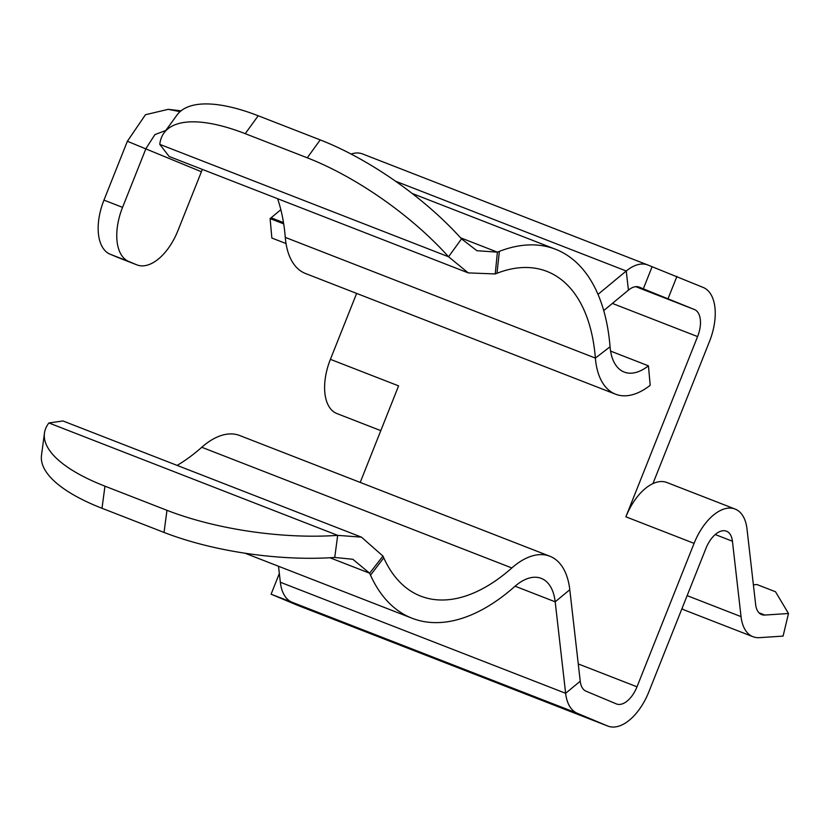 <?xml version="1.0" encoding="UTF-8"?>
<svg xmlns="http://www.w3.org/2000/svg" width="830" height="830" viewBox="0 0 830 830"><rect width="100%" height="100%" fill="white"/><g stroke="black" fill="none" stroke-linecap="round" stroke-linejoin="round"><path stroke-width="1.25" d="M715.242 534.541L732.434 541.233L741.045 616.628A47.507 25.73 111.3 0 0 753.018 636.724A47.507 25.73 111.3 0 0 759.429 637.658L783.084 636.102L788.5 613.495L764.835 615.061A23.748 12.865 111.3 0 1 761.629 614.584A23.748 12.865 111.3 0 1 755.642 604.541L747.031 529.146A47.507 25.73 111.3 0 0 735.058 509.039A47.507 25.73 111.3 0 0 694.088 543.36L637.004 686.804A23.748 12.865 -68.7 0 1 616.524 703.965A23.748 12.865 -68.7 0 1 616.358 703.892L586.053 691.193A23.748 12.865 -68.7 0 1 580.232 681.212L569.795 589.725A79.172 42.89 111.3 0 0 549.834 556.225A79.172 42.89 111.3 0 0 511.861 567.959A190.018 102.941 -68.7 0 1 420.737 596.127A190.018 102.941 -68.7 0 1 419.399 595.587A190.018 102.941 -68.7 0 1 383.751 557.833L382.962 556.079L369.63 573.208L352.823 559.275L334.739 557.459L337.686 535.36L48.908 422.958L62.966 420.966L361.444 537.135L337.686 535.36A158.354 54.562 7.6 0 1 166.975 510.315L104.954 486.173L102.007 508.282L164.029 532.424A158.354 54.562 7.6 0 0 334.739 557.459M569.795 589.725L555.187 601.812A55.423 30.025 111.3 0 0 541.222 578.365A55.423 30.025 111.3 0 0 514.642 586.582A213.777 115.806 -68.7 0 1 412.116 618.257A213.777 115.806 -68.7 0 1 410.622 617.655A213.777 115.806 -68.7 0 1 370.512 575.18L369.63 573.208L329.946 557.76M280.851 209.71L271.088 217.792A55.423 30.025 -68.7 0 1 270.103 218.581L283.694 223.872M461.522 238.864A158.354 57.934 -144.1 0 0 320.224 139.907L258.203 115.764L245.234 133.672L307.256 157.804A158.354 57.934 -144.1 0 1 448.553 256.761L461.522 238.864L476.897 250.712L497.398 252.144L499.37 251.366A213.777 115.806 -68.7 0 1 555.488 249.249A213.777 115.806 -68.7 0 1 610.06 346.784A55.423 30.025 111.3 0 0 610.247 348.621A55.423 30.025 111.3 0 0 624.212 372.068A55.423 30.025 111.3 0 0 648.427 365.833L610.59 351.1M460.577 237.805L497.398 252.144L495.23 273.952L496.994 273.267A190.018 102.941 -68.7 0 1 546.877 271.379A190.018 102.941 -68.7 0 1 595.38 358.083A79.172 42.89 111.3 0 0 595.639 360.708A79.172 42.89 111.3 0 0 615.601 394.209L305.492 273.506A79.172 42.89 -68.7 0 1 285.541 240.015A79.172 42.89 -68.7 0 1 285.281 237.39A190.018 102.941 111.3 0 0 277.583 198.681M515.067 586.198L555.187 601.812L565.635 693.299A47.507 25.73 -68.7 0 0 577.275 713.261L607.57 725.96A47.507 25.73 -68.7 0 0 607.913 726.094A47.507 25.73 -68.7 0 0 648.873 691.784L705.957 548.34A23.748 12.865 111.3 0 1 726.447 531.179A23.748 12.865 111.3 0 1 732.434 541.233M652.92 483.631L709.453 341.566A47.507 25.73 -68.7 0 0 703.28 287.481L648.168 265.123A47.507 25.73 -68.7 0 0 647.836 264.988A47.507 25.73 -68.7 0 0 626.245 271.005L597.994 294.391M625.872 516.81L697.584 336.586L612.374 303.417M356.63 293.415L330.402 359.338L398.597 385.877L360.21 482.427M652.1 266.762L643.312 288.83L694.503 309.549A23.748 12.865 -68.7 0 1 697.584 336.586M258.203 115.764A158.354 57.934 -144.1 0 0 176.977 115.059L163.998 132.956A158.354 57.934 -144.1 0 0 159.775 144.358L169.133 156.476L468.255 272.894L495.23 273.952M245.234 133.672A158.354 57.934 -144.1 0 0 163.998 132.956M159.775 144.358L448.553 256.761L468.255 272.894M286.028 243.553L271.867 238.044L270.103 218.581M615.601 394.209A79.172 42.89 111.3 0 0 650.201 385.296L648.427 365.833M643.312 288.83L639.39 287.19A23.748 12.865 -68.7 0 0 639.225 287.118A23.748 12.865 -68.7 0 0 628.424 290.137L603.721 310.586M362.876 154.079A47.507 25.73 111.3 0 0 362.544 153.944A47.507 25.73 111.3 0 0 351.09 154.048M668.119 298.489L676.907 276.421M607.57 725.96L297.472 605.267A47.507 25.73 111.3 0 0 297.804 605.402A47.507 25.73 111.3 0 0 298.146 605.527M279.337 573.499L271.099 594.207L291.984 602.227A47.507 25.73 111.3 0 1 280.343 582.255L278.507 566.257M297.472 605.267L271.099 594.207M177.132 465.402A190.018 102.941 111.3 0 0 201.763 447.266A79.172 42.89 -68.7 0 1 239.735 435.532L549.834 556.225M382.962 556.079L361.444 537.135M48.908 422.958A158.354 54.562 7.6 0 0 44.447 433.167L41.5 455.265A158.354 54.562 7.6 0 0 102.007 508.282M44.447 433.167A158.354 54.562 7.6 0 0 104.954 486.173M694.088 543.36L625.903 516.82A47.507 25.73 -68.7 0 1 666.895 482.51L735.058 509.039M753.018 636.724L684.854 610.195A47.507 25.73 -68.7 0 1 681.959 608.66M753.391 584.787L756.97 584.548L775.521 591.769L788.5 613.495M380.814 430.646L336.907 413.558A47.507 25.73 -68.7 0 1 330.402 359.338M165.813 130.455L154.899 134.605L145.976 148.518L122.56 207.365A47.507 25.73 111.3 0 0 128.733 261.46L136.649 264.77A47.507 25.73 111.3 0 0 136.981 264.905A47.507 25.73 111.3 0 0 177.952 230.584L202.344 169.403M122.56 207.365L103.958 200.123L127.374 141.276L145.447 114.737L168.2 109.332L180.058 111.645M103.958 200.123A47.507 25.73 111.3 0 0 110.131 254.219L118.047 257.528A47.507 25.73 111.3 0 0 118.379 257.663A47.507 25.73 111.3 0 0 118.711 257.798M283.497 222.627L271.088 217.792M285.281 237.39L595.38 358.083L610.06 346.784M637.004 686.804L578.261 663.938M694.503 309.549L635.739 286.672M307.256 157.804L320.224 139.907M496.994 273.267L499.37 251.366M628.424 290.137L626.245 271.005L395.578 181.231M577.275 713.261L291.984 602.227M580.232 681.212L565.635 693.299L280.343 582.255M511.861 567.959L201.763 447.266M383.751 557.833L370.512 575.18M164.029 532.424L166.975 510.315M741.045 616.628L687.136 595.639M764.835 615.061L758.952 612.768M127.374 141.276L201.368 171.737M136.649 264.77L118.047 257.528M128.733 261.46L110.131 254.219M412.116 618.257L244.995 553.216M412.188 193.473L555.488 249.249M362.544 153.944L647.836 264.988M607.913 726.094L297.804 605.402M181.013 110.836L168.2 109.332M136.981 264.905L118.379 257.663"/></g></svg>
